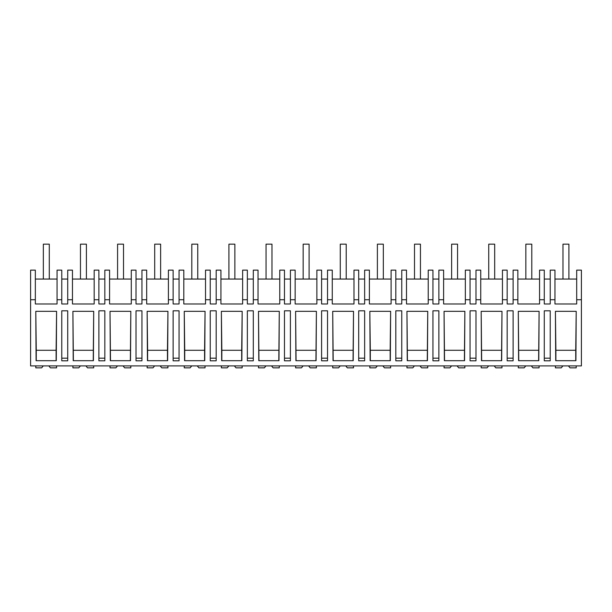 <?xml version="1.0" encoding="UTF-8"?>
<svg xmlns="http://www.w3.org/2000/svg" width="612" height="612" viewBox="0 0 612 612"><rect width="100%" height="100%" fill="white"/><g stroke="black" fill="none" stroke-linecap="round" stroke-linejoin="round"><path stroke-width="0.92" d="M581.4 299.727L581.4 365.899L30.6 365.899L30.6 270.137L35.343 270.137L35.343 303.973L57.061 303.973L57.061 299.727L61.774 299.727L61.774 303.973L67.718 303.973L67.718 299.727L72.461 299.727L72.461 303.973L94.179 303.973L94.179 299.727L98.892 299.727L98.892 303.973L104.836 303.973L104.836 299.727L109.571 299.727L109.571 303.973L131.297 303.973L131.297 299.727L136.009 299.727L136.009 303.973L141.946 303.973L141.946 299.727L146.689 299.727L146.689 303.973L168.407 303.973L168.407 299.727L173.127 299.727L173.127 303.973L179.064 303.973L179.064 299.727L183.807 299.727L183.807 303.973L205.525 303.973L205.525 299.727L210.237 299.727L210.237 303.973L216.181 303.973L216.181 299.727L220.924 299.727L220.924 303.973L242.643 303.973L242.643 299.727L247.355 299.727L247.355 303.973L253.299 303.973L253.299 299.727L258.035 299.727L258.035 303.973L279.76 303.973L279.76 299.727L284.473 299.727L284.473 303.973L290.409 303.973L290.409 299.727L295.152 299.727L295.152 303.973L316.871 303.973L316.871 299.727L321.591 299.727L321.591 303.973L327.527 303.973L327.527 299.727L332.27 299.727L332.27 303.973L353.988 303.973L353.988 299.727L358.701 299.727L358.701 303.973L364.645 303.973L364.645 299.727L369.388 299.727L369.388 303.973L391.106 303.973L391.106 299.727L395.819 299.727L395.819 303.973L401.763 303.973L401.763 299.727L406.498 299.727L406.498 303.973L428.224 303.973L428.224 299.727L432.936 299.727L432.936 303.973L438.873 303.973L438.873 299.727L443.616 299.727L443.616 303.973L465.334 303.973L465.334 299.727L470.054 299.727L470.054 303.973L475.991 303.973L475.991 299.727L480.734 299.727L480.734 303.973L502.452 303.973L502.452 299.727L507.164 299.727L507.164 303.973L513.108 303.973L513.108 299.727L517.851 299.727L517.851 303.973L539.57 303.973L539.57 299.727L544.282 299.727L544.282 303.973L550.226 303.973L550.226 299.727L554.962 299.727L554.962 303.973L576.688 303.973L576.688 299.727L581.4 299.727L581.4 270.137L576.688 270.137L576.688 299.727M30.6 299.727L35.343 299.727M56.595 311.324L56.289 360.705L36.093 360.705L35.787 311.324L56.595 311.324L56.113 350.271L36.269 350.271L35.787 311.324M550.226 310.812L544.282 310.812L544.282 360.812L550.226 360.812L550.226 310.812M67.718 310.812L61.774 310.812L61.774 360.812L67.718 360.812L67.718 310.812M518.295 311.324L518.593 360.705L538.797 360.705L539.096 311.324L518.295 311.324L518.769 360.705M432.936 310.812L432.936 360.812L438.873 360.812L438.873 310.812L432.936 310.812M104.836 310.812L98.892 310.812L98.892 360.812L104.836 360.812L104.836 310.812M110.015 311.324L110.321 360.705L130.517 360.705L130.823 311.324L110.015 311.324L110.497 360.705M176.095 310.812L173.127 310.812L173.127 360.812L179.064 360.812L179.064 310.812L176.095 310.812M138.978 310.812L136.009 310.812L136.009 360.812L141.946 360.812L141.946 310.812L138.978 310.812M290.409 310.812L284.473 310.812L284.473 360.812L290.409 360.812L290.409 310.812M205.058 311.324L184.25 311.324L184.556 360.705L204.752 360.705L205.058 311.324L204.576 350.271L184.732 350.271L184.25 311.324M332.714 311.324L333.02 360.705L353.216 360.705L353.522 311.324L332.714 311.324L333.196 360.705M327.527 360.812L321.591 360.812L321.591 310.812L327.527 310.812L327.527 360.812M242.168 311.324L221.368 311.324L221.666 360.705L241.87 360.705L242.168 311.324L241.694 350.271L221.842 350.271L221.368 311.324M278.98 360.705L258.784 360.705L258.478 311.324L279.286 311.324L278.98 360.705M250.323 310.812L247.355 310.812L247.355 360.812L253.299 360.812L253.299 310.812L250.323 310.812M295.596 311.324L295.902 360.705L316.098 360.705L316.404 311.324L295.596 311.324L296.078 360.705M213.213 360.812L210.237 360.812L210.237 310.812L216.181 310.812L216.181 360.812L213.213 360.812M93.406 360.705L73.203 360.705L72.904 311.324L93.705 311.324L93.406 360.705M481.177 311.324L481.483 360.705L501.679 360.705L501.985 311.324L481.177 311.324L481.659 360.705M475.991 360.812L470.054 360.812L470.054 310.812L475.991 310.812L475.991 360.812M390.632 311.324L369.832 311.324L370.13 360.705L390.334 360.705L390.632 311.324L390.158 350.271L370.306 350.271L369.832 311.324M427.444 360.705L407.248 360.705L406.942 311.324L427.75 311.324L427.444 360.705M398.787 310.812L395.819 310.812L395.819 360.812L401.763 360.812L401.763 310.812L398.787 310.812M444.06 311.324L444.366 360.705L464.562 360.705L464.868 311.324L444.06 311.324L444.542 360.705M361.677 360.812L358.701 360.812L358.701 310.812L364.645 310.812L364.645 360.812L361.677 360.812M167.94 311.324L167.634 360.705L147.438 360.705L147.132 311.324L167.94 311.324L167.459 350.271L147.614 350.271L147.132 311.324M576.213 311.324L575.907 360.705L555.711 360.705L555.405 311.324L576.213 311.324L575.731 350.271L555.887 350.271L555.405 311.324M510.14 360.812L507.164 360.812L507.164 310.812L513.108 310.812L513.108 360.812L510.14 360.812M67.718 279.049L61.774 279.049M57.061 299.727L57.061 270.137L61.774 270.137L61.774 299.727M57.061 279.049L35.343 279.049M67.718 358.181L61.774 358.181M36.269 360.705L36.269 350.271M56.113 360.705L56.113 350.271M554.962 299.727L554.962 270.137L550.226 270.137L550.226 299.727M550.226 279.049L544.282 279.049M550.226 358.181L544.282 358.181M575.731 360.705L575.731 350.271M555.887 360.705L555.887 350.271M576.688 279.049L554.962 279.049M72.461 299.727L72.461 270.137L67.718 270.137L67.718 299.727M98.892 299.727L98.892 270.137L94.179 270.137L94.179 299.727M104.836 358.181L98.892 358.181M93.231 360.705L93.705 311.324M73.379 360.705L72.904 311.324M93.231 350.271L73.379 350.271M104.836 279.049L98.892 279.049M94.179 279.049L72.461 279.049M109.571 299.727L109.571 270.137L104.836 270.137L104.836 299.727M136.009 299.727L136.009 270.137L131.297 270.137L131.297 299.727M141.946 358.181L136.009 358.181M130.341 360.705L130.823 311.324M130.341 350.271L110.497 350.271M141.946 279.049L136.009 279.049M131.297 279.049L109.571 279.049M146.689 299.727L146.689 270.137L141.946 270.137L141.946 299.727M173.127 299.727L173.127 270.137L168.407 270.137L168.407 299.727M179.064 358.181L173.127 358.181M167.459 360.705L167.459 350.271M147.614 360.705L147.614 350.271M179.064 279.049L173.127 279.049M168.407 279.049L146.689 279.049M183.807 299.727L183.807 270.137L179.064 270.137L179.064 299.727M210.237 299.727L210.237 270.137L205.525 270.137L205.525 299.727M216.181 358.181L210.237 358.181M204.576 360.705L204.576 350.271M184.732 360.705L184.732 350.271M216.181 279.049L210.237 279.049M205.525 279.049L183.807 279.049M220.924 299.727L220.924 270.137L216.181 270.137L216.181 299.727M247.355 299.727L247.355 270.137L242.643 270.137L242.643 299.727M253.299 358.181L247.355 358.181M241.694 360.705L241.694 350.271M221.842 360.705L221.842 350.271M253.299 279.049L247.355 279.049M242.643 279.049L220.924 279.049M258.035 299.727L258.035 270.137L253.299 270.137L253.299 299.727M284.473 299.727L284.473 270.137L279.76 270.137L279.76 299.727M290.409 358.181L284.473 358.181M278.804 360.705L279.286 311.324M258.96 360.705L258.478 311.324M278.804 350.271L258.96 350.271M290.409 279.049L284.473 279.049M279.76 279.049L258.035 279.049M295.152 299.727L295.152 270.137L290.409 270.137L290.409 299.727M321.591 299.727L321.591 270.137L316.871 270.137L316.871 299.727M327.527 358.181L321.591 358.181M315.922 360.705L316.404 311.324M315.922 350.271L296.078 350.271M327.527 279.049L321.591 279.049M316.871 279.049L295.152 279.049M332.27 299.727L332.27 270.137L327.527 270.137L327.527 299.727M358.701 299.727L358.701 270.137L353.988 270.137L353.988 299.727M364.645 358.181L358.701 358.181M353.04 360.705L353.522 311.324M353.04 350.271L333.196 350.271M364.645 279.049L358.701 279.049M353.988 279.049L332.27 279.049M369.388 299.727L369.388 270.137L364.645 270.137L364.645 299.727M395.819 299.727L395.819 270.137L391.106 270.137L391.106 299.727M401.763 358.181L395.819 358.181M390.158 360.705L390.158 350.271M370.306 360.705L370.306 350.271M401.763 279.049L395.819 279.049M391.106 279.049L369.388 279.049M406.498 299.727L406.498 270.137L401.763 270.137L401.763 299.727M432.936 299.727L432.936 270.137L428.224 270.137L428.224 299.727M438.873 358.181L432.936 358.181M427.268 360.705L427.75 311.324M407.424 360.705L406.942 311.324M427.268 350.271L407.424 350.271M438.873 279.049L432.936 279.049M428.224 279.049L406.498 279.049M443.616 299.727L443.616 270.137L438.873 270.137L438.873 299.727M470.054 299.727L470.054 270.137L465.334 270.137L465.334 299.727M475.991 358.181L470.054 358.181M464.386 360.705L464.868 311.324M464.386 350.271L444.542 350.271M475.991 279.049L470.054 279.049M465.334 279.049L443.616 279.049M480.734 299.727L480.734 270.137L475.991 270.137L475.991 299.727M507.164 299.727L507.164 270.137L502.452 270.137L502.452 299.727M513.108 358.181L507.164 358.181M501.503 360.705L501.985 311.324M501.503 350.271L481.659 350.271M513.108 279.049L507.164 279.049M502.452 279.049L480.734 279.049M517.851 299.727L517.851 270.137L513.108 270.137L513.108 299.727M544.282 299.727L544.282 270.137L539.57 270.137L539.57 299.727M538.621 360.705L539.096 311.324M538.621 350.271L518.769 350.271M539.57 279.049L517.851 279.049M48.822 365.899L50.414 367.843L56.579 367.843L56.579 365.899M43.261 365.899L41.67 367.843L35.794 367.843L35.794 365.899M85.94 365.899L87.524 367.843L93.697 367.843L93.697 365.899M80.371 365.899L78.787 367.843L72.912 367.843L72.912 365.899M123.058 365.899L124.641 367.843L130.815 367.843L130.815 365.899M117.489 365.899L115.905 367.843L110.03 367.843L110.03 365.899M160.168 365.899L161.759 367.843L167.925 367.843L167.925 365.899M154.607 365.899L153.015 367.843L147.148 367.843L147.148 365.899M197.286 365.899L198.877 367.843L205.043 367.843L205.043 365.899M191.724 365.899L190.133 367.843L184.258 367.843L184.258 365.899M234.404 365.899L235.987 367.843L242.161 367.843L242.161 365.899M228.834 365.899L227.251 367.843L221.376 367.843L221.376 365.899M271.521 365.899L273.105 367.843L279.279 367.843L279.279 365.899M265.952 365.899L264.369 367.843L258.493 367.843L258.493 365.899M308.632 365.899L310.223 367.843L316.389 367.843L316.389 365.899M303.07 365.899L301.479 367.843L295.611 367.843L295.611 365.899M345.749 365.899L347.341 367.843L353.507 367.843L353.507 365.899M340.188 365.899L338.597 367.843L332.721 367.843L332.721 365.899M382.867 365.899L384.451 367.843L390.624 367.843L390.624 365.899M377.298 365.899L375.714 367.843L369.839 367.843L369.839 365.899M419.985 365.899L421.569 367.843L427.742 367.843L427.742 365.899M414.416 365.899L412.832 367.843L406.957 367.843L406.957 365.899M457.095 365.899L458.686 367.843L464.852 367.843L464.852 365.899M451.534 365.899L449.942 367.843L444.075 367.843L444.075 365.899M494.213 365.899L495.804 367.843L501.97 367.843L501.97 365.899M488.651 365.899L487.06 367.843L481.185 367.843L481.185 365.899M531.331 365.899L532.914 367.843L539.088 367.843L539.088 365.899M525.762 365.899L524.178 367.843L518.303 367.843L518.303 365.899M568.449 365.899L570.032 367.843L576.206 367.843L576.206 365.899M562.879 365.899L561.296 367.843L555.421 367.843L555.421 365.899M43.345 244.157L49.289 244.157L49.289 279.049L43.345 279.049L43.345 244.157M80.463 244.157L86.399 244.157L86.399 279.049L80.463 279.049L80.463 244.157M117.58 244.157L123.517 244.157L123.517 279.049L117.58 279.049L117.58 244.157M154.698 244.157L160.635 244.157L160.635 279.049L154.698 279.049L154.698 244.157M191.808 244.157L197.752 244.157L197.752 279.049L191.808 279.049L191.808 244.157M228.926 244.157L234.863 244.157L234.863 279.049L228.926 279.049L228.926 244.157M266.044 244.157L271.98 244.157L271.98 279.049L266.044 279.049L266.044 244.157M303.162 244.157L309.098 244.157L309.098 279.049L303.162 279.049L303.162 244.157M340.272 244.157L346.216 244.157L346.216 279.049L340.272 279.049L340.272 244.157M377.39 244.157L383.326 244.157L383.326 279.049L377.39 279.049L377.39 244.157M414.508 244.157L420.444 244.157L420.444 279.049L414.508 279.049L414.508 244.157M451.625 244.157L457.562 244.157L457.562 279.049L451.625 279.049L451.625 244.157M488.736 244.157L494.68 244.157L494.68 279.049L488.736 279.049L488.736 244.157M525.853 244.157L531.79 244.157L531.79 279.049L525.853 279.049L525.853 244.157M562.971 244.157L568.908 244.157L568.908 279.049L562.971 279.049L562.971 244.157"/></g></svg>
